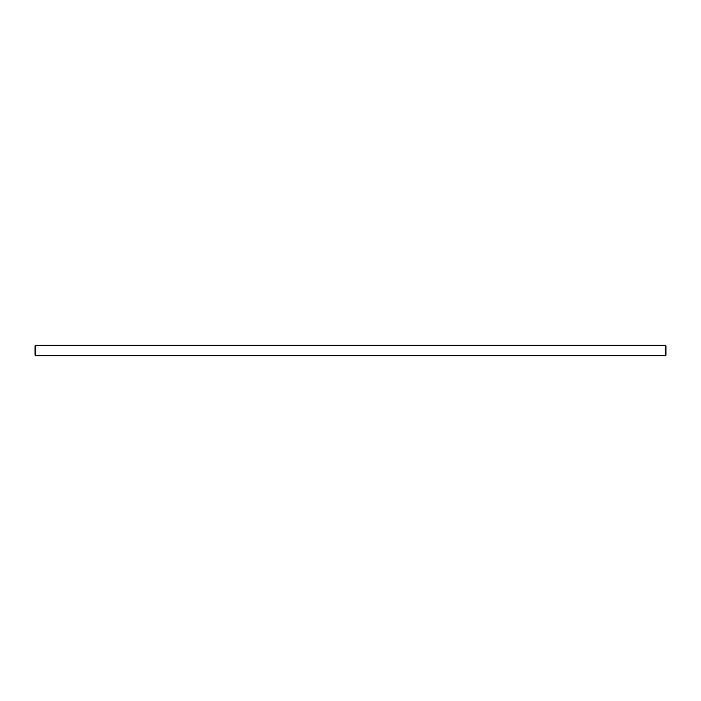 <?xml version="1.0" encoding="UTF-8"?>
<svg xmlns="http://www.w3.org/2000/svg" width="701" height="701" viewBox="0 0 701 701"><rect width="100%" height="100%" fill="white"/><g stroke="black" fill="none" stroke-linecap="round" stroke-linejoin="round"><path stroke-width="1.05" d="M665.328 345.295L35.672 345.295L35.672 355.705L665.328 355.705L665.95 355.083L665.95 345.917L665.328 345.295L665.328 355.705M35.672 355.705L35.05 355.083L35.05 345.917L35.672 345.295"/></g></svg>
